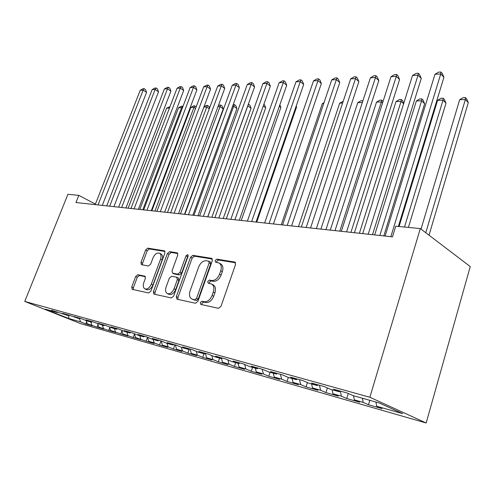 <?xml version="1.0" encoding="UTF-8"?>
<svg xmlns="http://www.w3.org/2000/svg" width="495" height="495" viewBox="0 0 495 495"><rect width="100%" height="100%" fill="white"/><g stroke="black" fill="none" stroke-linecap="round" stroke-linejoin="round"><path stroke-width="0.74" d="M200.277 302.587L200.846 304.444L218.468 308.317L220.987 306.337L235.521 264.559L234.878 262.072L216.86 259.163L215.164 260.543L215.585 262.251L218.79 262.888C221.24 264.225 221.89 266.854 220.751 270.784L219.551 274.187C217.67 278.549 215.059 280.653 211.712 280.498L209.465 280.077L207.764 281.445L208.197 283.202L211.26 283.87C213.784 285.244 214.459 287.96 213.283 292.019L212.07 295.466C210.171 299.871 207.554 301.956 204.218 301.715L201.979 301.232L200.277 302.587M211.798 284.142L212.887 284.693C215.412 286.073 216.086 288.783 214.923 292.836L213.71 296.276C211.817 300.675 209.206 302.748 205.864 302.507L203.631 302.024L201.929 303.379L201.892 304.673M235.546 262.765L218.462 260.024L216.767 261.403L216.68 262.449M219.427 263.222L220.399 263.742C222.843 265.085 223.499 267.715 222.36 271.631L221.166 275.034C219.291 279.384 216.68 281.482 213.333 281.327L211.087 280.9L209.391 282.268L209.323 283.431M137.802 274.731L135.673 276.532L131.75 287.001L132.196 289.34L148.661 292.972L150.87 291.147L164.909 253.094L164.451 250.829L147.758 248.144L145.629 249.956L140.957 262.424L141.384 264.683L148.494 266.001L150.659 264.175L152.992 257.895C154.681 254.226 156.791 252.636 159.322 253.124C161.085 254.108 161.488 256.132 160.535 259.194L151.303 284.173C149.632 287.83 147.553 289.42 145.06 288.938C143.222 287.904 142.801 285.801 143.798 282.62L145.338 278.475L144.887 276.148L137.802 274.731L139.417 275.498L137.288 277.293L133.378 287.75L133.328 289.6M75.939 202.535L392.473 236.858L395.74 226.184L420.311 228.572L369.864 397.256L24.75 301.436L67.926 194.294L78.81 195.352L75.939 202.535M176.319 296.66L176.888 299.159L195.488 303.262L197.901 301.337L212.287 260.785L211.705 258.371L192.871 255.34L190.556 257.258L176.319 296.66L177.965 297.433L177.971 299.413M171.357 297.959L153.871 294.104L153.37 291.685L167.428 253.502L169.649 251.633L177.247 252.871L177.742 255.172L172.043 270.777L172.557 273.153L177.742 274.143L180.038 272.25L185.99 255.835L187.754 254.541L188.119 256.175L173.665 296.084L171.357 297.959M369.864 397.256L426.164 422.996L80.784 323.68L24.75 301.436M369.802 400.319L368.478 404.749L382.016 408.616L376.763 406.259L402.67 413.641L379.176 402.949L352.997 395.598L347.273 393.03L333.556 389.194L339.298 391.749L330.388 389.249L324.627 386.694L311.553 383.037L317.332 385.58L308.837 383.198L303.039 380.655L290.571 377.165L296.381 379.696L288.269 377.419L282.447 374.894L270.542 371.559L276.371 374.078L268.618 371.9L262.783 369.388L251.404 366.207L257.239 368.707L249.82 366.622L243.979 364.128L233.089 361.084L238.937 363.565L231.833 361.573L225.986 359.092L215.56 356.177L221.401 358.64L214.595 356.728L208.754 354.272L198.755 351.475L204.59 353.919L198.062 352.087L192.227 349.649L182.636 346.964L188.465 349.39L182.191 347.632L176.369 345.207L167.162 342.633L172.972 345.04L166.951 343.351L161.141 340.95L152.293 338.475L158.084 340.863L152.293 339.236L146.508 336.854L137.994 334.471L143.767 336.841L138.192 335.276L132.425 332.912L124.233 330.623L129.987 332.968L124.616 331.458L118.874 329.119L110.979 326.91L116.709 329.237L111.536 327.789L105.819 325.469L98.208 323.34L103.913 325.648L93.233 321.948L85.895 319.894L91.569 322.177L86.749 320.828L81.093 318.551L74.009 316.571L79.652 318.836L69.374 315.272L62.537 313.36L68.149 315.6L51.449 310.254L57.03 312.481L57.828 312.042M368.478 404.749L363.194 402.392L354.358 399.873L353.492 395.734M348.276 393.482L346.735 398.531L359.661 402.225L354.358 399.873M346.735 398.531L341.408 396.186L332.968 393.779L332.077 389.72M327.399 387.925L325.951 392.591L338.308 396.124L332.968 393.779M325.951 392.591L320.587 390.252L312.518 387.956L311.615 383.978M307.438 382.579L306.065 386.911L317.889 390.289L312.518 387.956M306.065 386.911L300.675 384.578L292.953 382.381L292.038 378.477M288.325 377.438L287.02 381.466L298.349 384.702L292.953 382.381M287.02 381.466L281.612 379.145L274.218 377.042L273.29 373.211M270.066 372.308L268.773 376.25L279.632 379.349L274.218 377.042M268.773 376.25L263.352 373.942L256.255 371.924L255.321 368.169M252.549 367.389L251.262 371.244L261.682 374.22L256.255 371.924M251.262 371.244L245.829 368.954L239.023 367.012L238.083 363.324M235.725 362.662L234.451 366.436L244.456 369.295L239.023 367.012M234.451 366.436L229.018 364.159L222.478 362.297L221.5 358.572M219.563 358.126L218.295 361.82L227.91 364.568L222.478 362.297M218.295 361.82L212.862 359.556L206.576 357.767L205.4 353.374M204.02 353.758L202.758 357.378L212.008 360.026L206.576 357.767M202.758 357.378L197.332 355.132L191.287 353.411L190.086 349.049M188.465 349.39L189.313 348.833L187.809 353.108L196.707 355.651L191.287 353.411M187.809 353.108L182.389 350.875L176.573 349.216L175.366 344.928M174.902 344.798L173.405 348.987L181.981 351.444L176.573 349.216M173.405 348.987L168.003 346.772L162.397 345.176L161.191 340.968M161.011 340.913L159.526 345.021L167.793 347.385L162.397 345.176M159.526 345.021L154.137 342.825L148.735 341.284L147.572 337.293L146.143 341.197L135.556 337.528L134.43 333.735M146.143 341.197L154.118 343.474L148.735 341.284M134.516 334.014L133.229 337.503L140.92 339.706L135.556 337.528M133.229 337.503L122.84 333.908L121.751 330.295M121.912 330.827L120.755 333.939L128.186 336.062L122.84 333.908M120.755 333.939L110.564 330.406L109.506 326.966M109.742 327.733L108.702 330.493L115.886 332.547L110.564 330.406M108.702 330.493L98.697 327.028L97.676 323.742M97.979 324.72L97.051 327.164L103.993 329.15L98.697 327.028M97.051 327.164L87.225 323.755L86.235 320.618M86.606 321.793L85.783 323.947L92.497 325.865L87.225 323.755M85.783 323.947L80.524 321.849L68.576 318.44L45.224 309.165L57.03 312.481M68.149 315.6L68.954 315.154M80.524 321.849L79.559 318.805M68.576 318.44L69.028 315.173M79.652 318.836L80.462 318.372M91.767 325.054L90.802 321.967M91.569 322.177L92.386 321.707M103.393 328.364L102.428 325.227M103.913 325.648L104.73 325.166M115.422 331.792L114.45 328.606M116.709 329.237L117.532 328.748M127.871 335.338L126.906 332.102M129.987 332.968L130.816 332.461M140.772 339.013L139.8 335.728M143.767 336.841L144.602 336.322M154.137 342.825L153.172 339.477M158.084 340.863L158.926 340.331M168.003 346.772L167.038 343.375M172.972 345.04L173.819 344.495M182.389 350.875L181.393 347.298M197.332 355.132L196.305 351.351M204.59 353.919L205.444 353.343M212.862 359.556L211.798 355.552M221.401 358.64L222.255 358.046M229.018 364.159L227.91 359.908M238.937 363.565L239.79 362.953M245.829 368.954L244.685 364.431M257.239 368.707L258.093 368.076M263.352 373.942L262.183 369.221M276.371 374.078L277.225 373.428M281.612 379.145L280.461 374.338M296.381 379.696L297.235 379.028M300.675 384.578L299.537 379.671M317.332 385.58L318.186 384.893M320.587 390.252L319.467 385.252M339.298 391.749L340.152 391.038M341.408 396.186L340.306 391.081M363.194 402.392L362.334 398.221M95.393 204.107L78.81 195.352M420.311 228.572L470.25 266.57L426.164 422.996M376.763 406.259L375.915 402.033M212.343 259.046L194.473 256.181L192.153 258.093L177.965 297.433M194.863 299.698L196.546 298.355L209.162 262.864L208.754 261.168L206.267 260.747C203.03 260.667 200.5 262.74 198.674 266.96L190.086 290.949C188.886 294.971 189.529 297.668 192.011 299.036L196.509 300.49L198.192 299.141L196.546 298.355M208.884 261.242L210.356 262.022L210.765 263.711L198.192 299.141M193.248 299.63L192.555 299.203M196.509 300.49L194.201 299.989M177.829 253.514L171.239 252.456L169.024 254.319L155.003 292.446L154.984 294.358M174.042 273.89L179.363 274.948L181.653 273.061L187.593 256.67L185.99 255.835M188.236 255.698L187.593 256.67M166.079 287.119C165.076 290.386 165.553 292.564 167.508 293.653C170.15 294.178 172.334 292.551 174.042 288.771L177.352 279.644L176.641 277.181L171.641 276.222L169.37 278.097L166.079 287.119M168.857 294.284L169.148 294.426C171.796 294.952 173.974 293.325 175.682 289.55L174.042 288.771M176.956 277.299L178.441 278.035L178.98 280.442L175.682 289.55M145.412 276.693L139.417 275.498M146.446 289.581L146.693 289.693C149.187 290.181 151.266 288.591 152.93 284.941L151.303 284.173M159.681 253.304L160.912 253.935C162.682 254.925 163.084 256.942 162.137 259.999L152.93 284.941M165.008 251.46L149.342 248.948L147.219 250.761L142.56 263.21L142.467 264.893M429.029 235.205L468.289 102.583L465.35 99.532L459.676 99.693L421.01 229.105M425.768 232.724L465.35 99.532L465.405 97.546L466.575 98.765L468.289 102.583M459.676 99.693L463.134 97.614L465.405 97.546M398.37 226.438L443.935 77.276L440.748 73.965L390.84 236.678M434.975 74.281L438.601 72.128L440.903 72.004L440.748 73.965L434.975 74.281L385.085 236.053M440.903 72.004L442.177 73.328L443.935 77.276M408.412 227.415L446.001 103.158L443.019 100.176L437.58 100.33L399.063 226.506M404.495 227.038L443.019 100.176L443.155 98.227L444.349 99.427L446.001 103.158M437.58 100.33L440.983 98.295L443.155 98.227M383.811 235.917L424.636 103.715L421.61 100.794L416.394 100.943L374.666 234.927M379.863 235.49L421.61 100.794L421.827 98.882L423.039 100.052L424.636 103.715M416.394 100.943L419.741 98.944L421.827 98.882M372.506 234.692L421.27 78.433L418.04 75.197L368.212 234.228M412.514 75.494L416.078 73.396L418.287 73.272L418.04 75.197L412.514 75.494L362.711 233.628M418.287 73.272L419.581 74.566L421.27 78.433M350.924 232.353L399.583 79.534L396.309 76.379L346.599 231.883M391.019 76.663L394.521 74.603L396.637 74.485L396.309 76.379L391.019 76.663L341.346 231.314M396.637 74.485L397.943 75.754L399.583 79.534M359.401 233.269L401.068 101.382L396.062 101.531L354.42 232.73M403.617 103.764L401.068 101.382L401.358 99.514L402.584 100.658L403.747 103.35M396.062 101.531L399.36 99.575L401.358 99.514M339.787 231.146L381.342 101.951L376.534 102.094L335.004 230.627M382.548 103.047L381.342 101.951L381.701 100.114L383.043 101.494M376.534 102.094L379.776 100.176L381.701 100.114M330.283 230.113L378.799 80.592L375.495 77.505L325.939 229.643M370.427 77.783L373.867 75.766L375.897 75.655L375.495 77.505L370.427 77.783L320.915 229.098M375.897 75.655L377.215 76.892L378.799 80.592M310.532 227.972L358.869 81.607L355.534 78.587L306.164 227.496M350.677 78.853L354.061 76.88L356.004 76.768L355.534 78.587L350.677 78.853L301.356 226.976M356.004 76.768L357.334 77.981L358.869 81.607M362.334 102.502L357.761 102.632L316.373 228.603M357.761 102.632L360.954 100.751L362.897 100.782M362.804 100.695L362.501 102.001M291.604 225.918L339.743 82.578L336.383 79.627L287.224 225.448M331.718 79.881L335.047 77.944L336.916 77.839L336.383 79.627L331.718 79.881L282.614 224.947M336.916 77.839L338.258 79.027L339.743 82.578M342.608 103.071L339.7 103.152L298.473 226.667M339.7 103.152L343.202 101.296M273.45 223.95L321.366 83.513L317.988 80.623L269.07 223.474M313.508 80.871L316.788 78.971L318.582 78.872L317.988 80.623L313.508 80.871L264.646 222.998M318.582 78.872L319.931 80.029L321.366 83.513M323.68 103.616L322.313 103.653L281.259 224.798M322.313 103.653L324.002 102.669M256.738 222.137L296.579 107.025L296.022 106.58M296.202 106.079L296.579 107.025M241.238 220.461L280.875 107.434L279.347 106.239M279.836 104.835L280.875 107.434M226.289 218.84L265.71 107.823L263.278 105.961M263.885 104.266L264.491 104.736L265.71 107.823M211.872 217.274L251.064 108.207L247.772 105.806M207.832 216.835L247.865 105.8L248.595 104.204L249.876 105.163L251.064 108.207M197.951 215.764L236.913 108.572L233.708 106.208L232.613 106.239M193.916 215.325L233.708 106.208L234.475 104.637L235.75 105.584L236.913 108.572M233.182 104.674L234.475 104.637M256.033 222.063L303.701 84.416L300.31 81.582L251.646 221.587M295.998 81.817L299.228 79.955L300.954 79.862L300.31 81.582L295.998 81.817L247.401 221.129M300.954 79.862L302.309 80.994L303.701 84.416M239.302 220.25L286.71 85.282L283.307 82.51L234.915 219.774M279.155 82.733L282.336 80.908L283.994 80.815L283.307 82.51L279.155 82.733L230.837 219.328M283.994 80.815L285.355 81.922L286.71 85.282M223.214 218.505L270.344 86.111L266.935 83.395L218.833 218.029M262.938 83.612L266.069 81.817L267.671 81.731L266.935 83.395L262.938 83.612L214.91 217.602M267.671 81.731L269.033 82.82L270.344 86.111M207.739 216.822L254.579 86.916L251.169 84.249L203.365 216.352M247.314 84.459L250.402 82.696L251.943 82.609L251.169 84.249L247.314 84.459L199.59 215.944M251.943 82.609L253.304 83.68L254.579 86.916M192.84 215.207L239.382 87.689L235.967 85.078L188.477 214.737M232.254 85.276L235.292 83.55L236.777 83.463L235.967 85.078L232.254 85.276L184.839 214.341M236.777 83.463L238.138 84.509L239.382 87.689M178.485 213.654L224.718 88.438L221.302 85.87L174.129 213.184M217.72 86.068L220.714 84.367L222.15 84.286L221.302 85.87L217.72 86.068L170.626 212.801M222.15 84.286L223.511 85.313L224.718 88.438M164.643 212.151L210.567 89.156L207.151 86.637L160.306 211.681M203.686 86.829L206.638 85.159L208.024 85.078L207.151 86.637L203.686 86.829L156.927 211.315M208.024 85.078L209.391 86.087L210.567 89.156M184.505 214.304L223.226 108.925L220.021 106.604L217.986 106.666M180.477 213.871L220.021 106.604L220.82 105.058L222.094 105.986L223.226 108.925M218.326 105.757L219.477 105.095L220.82 105.058M151.291 210.703L196.892 89.849L193.483 87.38L146.972 210.239M190.136 87.566L193.044 85.92L194.387 85.845L193.483 87.38L190.136 87.566L143.711 209.88M194.387 85.845L195.748 86.835L196.892 89.849M167.496 212.46L206.78 106.988L203.878 107.069M209.286 108.77L206.78 106.988L207.603 105.46L208.884 106.376L209.534 108.089M203.965 106.84L206.304 105.503L207.603 105.46M138.402 209.305L183.676 90.523L180.273 88.098L134.096 208.84M177.037 88.277L179.908 86.656L181.201 86.582L180.273 88.098L177.037 88.277L130.952 208.5M181.201 86.582L182.562 87.559L183.676 90.523M154.935 211.099L193.966 107.353L190.829 107.446L151.86 210.765M195.556 108.473L193.966 107.353L194.813 105.856L196.144 106.908M190.829 107.446L193.557 105.893L194.813 105.856M125.953 207.956L170.899 91.173L167.496 88.791L121.665 207.492M164.371 88.964L167.199 87.374L168.449 87.299L167.496 88.791L164.371 88.964L118.627 207.164M168.449 87.299L169.81 88.252L170.899 91.173M142.783 209.781L181.554 107.712L178.516 107.805L139.807 209.459M182.296 108.226L181.554 107.712L182.426 106.233L182.921 106.58M178.516 107.805L181.207 106.27L182.426 106.233M113.918 206.65L158.53 91.804L155.139 89.465L109.655 206.192M152.114 89.626L154.904 88.061L156.117 87.992L155.139 89.465L152.114 89.626L106.716 205.871M156.117 87.992L157.466 88.933L158.53 91.804M169.451 108.065L166.58 108.145L128.143 208.197M166.58 108.145L170.008 106.617M102.286 205.388L146.557 92.417L143.179 90.109L98.035 204.93M140.246 90.269L142.999 88.729L144.175 88.667L143.179 90.109L140.246 90.269L95.195 204.621M144.175 88.667L145.524 89.589L146.557 92.417M205.864 302.507L204.218 301.715M213.71 296.276L212.07 295.466M214.923 292.836L213.283 292.019M211.087 280.9L209.465 280.077M213.333 281.327L211.712 280.498M221.166 275.034L219.551 274.187M222.36 271.631L220.751 270.784M218.462 260.024L216.86 259.163M235.304 262.375L234.611 261.997M203.631 302.024L201.979 301.232M192.153 258.093L190.556 257.258M194.473 256.181L192.871 255.34M212.089 258.637L211.464 258.303M210.765 263.711L209.162 262.864M155.003 292.446L153.37 291.685M169.024 254.319L167.428 253.502M171.239 252.456L169.649 251.633M177.569 253.087L177.037 252.809M174.358 274.007L172.743 273.203M179.363 274.948L177.742 274.143M181.653 273.061L180.038 272.25M178.98 280.442L177.352 279.644M145.122 276.29L144.732 276.105M162.137 259.999L160.535 259.194M142.56 263.21L140.957 262.424M147.219 250.761L145.629 249.956M149.342 248.948L147.758 248.144M164.755 251.033L164.253 250.773M133.378 287.75L131.75 287.001M137.288 277.293L135.673 276.532M193.656 299.822L192.011 299.036M174.172 273.952L172.557 273.153M169.148 294.426L167.508 293.653M146.693 289.693L145.06 288.938"/></g></svg>

